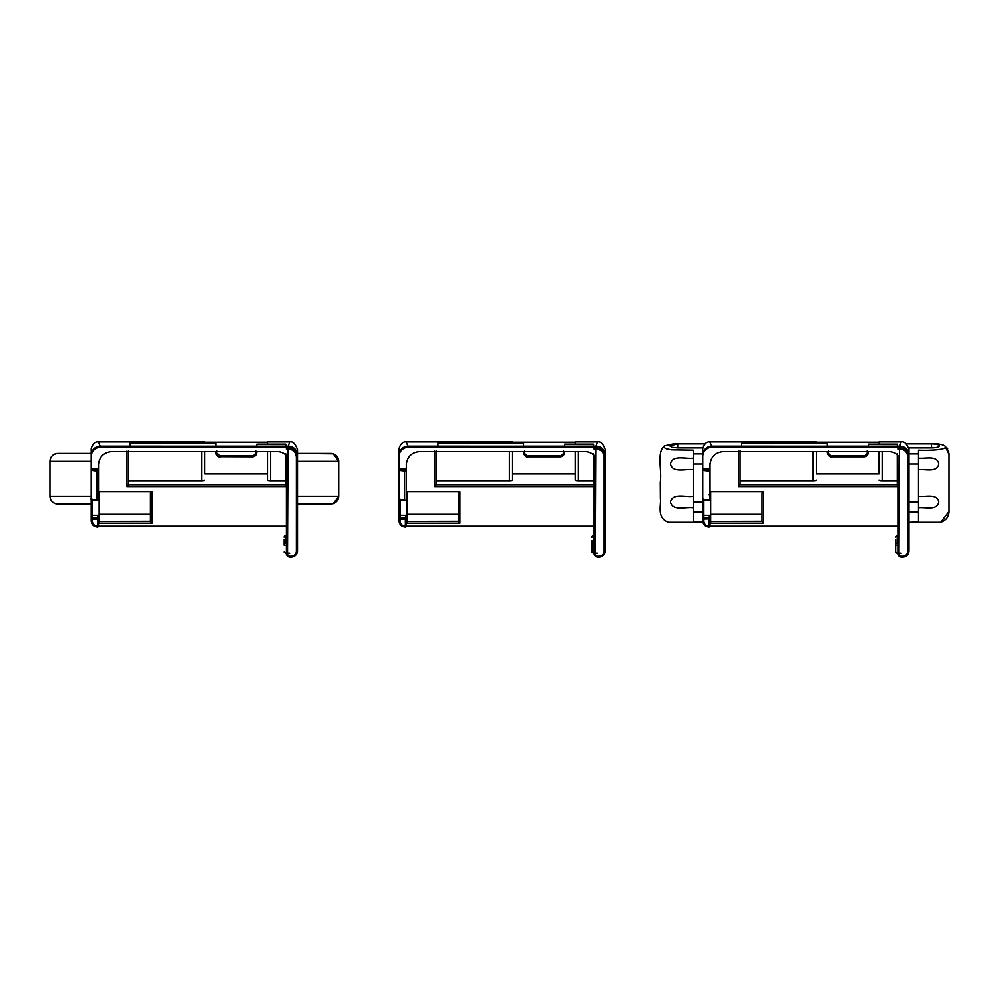 <?xml version="1.0" encoding="UTF-8"?>
<svg xmlns="http://www.w3.org/2000/svg" width="999" height="999" viewBox="0 0 999 999"><rect width="100%" height="100%" fill="white"/><g stroke="black" fill="none" stroke-linecap="round" stroke-linejoin="round"><path stroke-width="1.5" d="M297.452 496.203L338.711 496.203L338.711 461.301A7.93 7.93 45.5 0 0 330.781 453.371L297.452 453.371L333.191 453.746L338.711 461.301C338.224 456.493 335.577 453.858 330.781 453.371M297.452 500.624L297.452 504.133L330.781 504.133A7.93 7.93 -99 0 1 330.769 504.133C335.564 503.633 338.211 500.986 338.711 496.203L338.698 461.301C338.536 457.667 336.7 455.144 333.191 453.746M333.191 503.758C336.7 502.36 338.536 499.837 338.698 496.203L333.191 503.758L297.452 504.133L329.195 504.133M285.739 446.103L256.793 446.153L256.793 444.068L285.739 444.068L285.739 446.103L288.236 446.103L287.974 447.527C293.731 448.089 296.89 451.173 297.452 456.793L297.452 453.371L329.195 453.371M297.452 450.212L297.452 461.301L338.698 461.301L338.711 496.203C338.224 501.011 335.577 503.646 330.781 504.133M91.196 496.203L49.95 496.203A7.93 7.93 71.6 0 0 57.88 504.133L91.196 504.133L57.88 504.133C53.097 503.633 50.45 500.986 49.95 496.203L49.95 461.301A7.93 7.93 -71.6 0 1 57.88 453.371L91.196 453.371L57.88 453.371C53.097 453.871 50.45 456.518 49.95 461.301L91.196 461.301M97.49 526.261L97.49 527.135C93.694 526.785 91.596 524.737 91.196 521.003L92.308 521.191C92.607 524.263 94.343 525.961 97.49 526.261L97.49 527.11C93.669 526.748 91.571 524.7 91.196 520.954L91.196 518.881A1.111 1.086 -0 0 1 92.308 517.807L92.308 519.118L91.196 518.881L91.196 453.371M98.489 499.413L98.476 464.535C99.326 456.68 103.771 452.335 111.801 451.511L276.848 451.511A13.324 13.037 0 0 1 286.351 455.407L286.351 455.469M98.476 463.474L98.489 498.351L99.126 498.351L99.126 491.695L152.048 491.695L152.048 523.251L99.126 523.251L99.126 516.97L97.54 516.97A0.949 0.937 0 0 1 98.489 517.907L98.489 525.349A0.949 0.937 -0 0 1 98.489 525.362L98.489 526.173A0.949 0.937 -0 0 1 97.54 527.11L97.49 527.11M98.489 526.273L286.351 526.273M285.739 453.771L285.739 486.538L126.923 486.538L128.509 484.652L285.739 484.652M284.116 545.254L284.116 539.572M130.095 446.103L130.095 442.819L215.747 442.819L215.747 446.153L100.412 446.103A9.216 9.016 180 0 0 91.196 455.107L91.196 448.951M297.452 455.107A9.216 9.003 180 0 0 288.236 446.103L289.623 441.858L267.42 441.858M267.42 442.12L267.42 443.356L267.42 442.12L204.758 442.12L204.758 443.356L204.758 442.12M204.758 441.858L98.252 441.858L100.712 447.165A9.515 9.303 -0 0 0 91.196 456.468L91.196 455.107M287.462 449.313L286.351 449.075L287.937 447.527L287.462 553.783A2.535 2.485 180 0 0 289.997 556.256L291.109 556.256A5.232 5.12 180 0 0 296.341 551.136L296.341 457.03L297.452 456.793L297.452 550.911A6.344 6.206 -0 0 1 291.109 557.117L289.997 557.117A3.646 3.571 180 0 1 286.351 553.546L286.351 455.407M99.126 516.97L99.126 515.372L92.283 515.372L92.283 499.937M99.126 498.351L99.126 515.372M204.758 473.851L204.758 451.511L204.758 473.851L267.42 473.851L267.42 480.019L267.42 451.511M270.592 451.511L270.592 480.681L285.739 480.681M99.126 514.36L150.462 514.36L150.462 521.341L150.462 492.932L152.048 491.695M99.126 521.466L150.462 521.341M96.891 468.394L92.308 468.556A4.446 0.924 -0 0 0 96.753 469.48L96.891 468.394A1.586 1.548 180 0 1 98.476 469.942M91.196 495.629L91.196 498.538C91.546 499.275 93.406 499.7 96.753 499.812L96.891 470.804L96.753 500.561L92.258 499.587M97.64 500.511L96.753 500.549L97.365 499.825L98.476 499.687A0.837 0.824 0 0 1 97.64 500.511M91.196 518.056L91.196 515.784M287.937 447.527L287.937 447.165A1.586 1.548 180 0 0 286.351 448.713M287.937 447.165L100.712 447.165M91.196 469.468A1.111 1.086 0 0 1 92.308 468.394M91.196 516.433L92.283 515.372L92.308 517.807L97.54 517.807L97.54 516.97M128.509 450.736L128.509 484.652M204.758 480.019A3.172 0.662 180 0 1 201.586 480.681L128.509 480.681L128.509 451.511M270.592 480.681A3.172 0.662 180 0 1 267.42 480.019M98.489 517.907L98.489 525.349M150.487 521.466L152.048 523.251M215.747 451.511L215.747 452.372L215.747 451.511M256.793 451.511L256.793 452.385C256.493 455.032 254.995 456.456 252.285 456.655L256.793 452.372C256.281 455.282 254.782 456.743 252.285 456.768L220.255 456.655C217.545 456.456 216.046 455.032 215.747 452.372L220.255 455.894L220.255 456.768C218.531 457.505 217.033 456.043 215.747 452.385M91.196 452.984L91.196 458.241L91.196 452.984M710.052 499.413L710.039 464.535C710.888 456.68 715.334 452.335 723.376 451.511L888.411 451.511A13.324 13.037 0 0 1 897.914 455.407L897.914 455.469M710.039 463.474L710.052 498.351L710.689 498.351L710.689 491.695L763.611 491.695L763.611 523.251L710.689 523.251L710.689 516.97L709.103 516.97A0.949 0.937 0 0 1 710.052 517.907L710.052 525.349A0.949 0.937 -0 0 1 710.052 525.362L710.052 526.173A0.949 0.937 -0 0 1 709.103 527.11L709.053 527.11C705.232 526.748 703.134 524.7 702.759 520.954L702.759 448.951M710.052 526.273L897.914 526.273M897.302 453.771L897.302 486.538L738.486 486.538L740.072 484.652L740.072 480.681L813.149 480.681L813.149 451.511M901.235 553.209A5.557 1.161 180 0 1 895.691 552.047L895.691 539.572M741.658 446.103L741.658 442.819L827.309 442.819L827.309 446.153L711.975 446.103A9.216 9.016 180 0 0 702.759 455.107M897.302 446.103L868.356 446.153L868.356 444.068L897.302 444.068L897.302 446.103L899.812 446.103L901.198 441.858L878.995 441.858M878.995 442.12L878.995 443.356L878.995 442.12L816.32 442.12L816.32 443.356L816.32 442.12M816.32 441.858L709.814 441.858L712.275 447.165A9.515 9.303 -0 0 0 702.759 456.468M702.759 518.381L702.759 515.784M909.015 450.212L909.015 550.911A6.344 6.206 -0 0 1 902.671 557.117L901.56 557.117A3.646 3.571 180 0 1 897.914 553.546L897.914 455.407M710.689 516.97L710.689 515.372L703.845 515.372L703.845 499.937M710.689 498.351L710.689 515.372M816.32 473.851L816.32 451.511L816.32 473.851L878.995 473.851L878.995 451.511L878.995 473.851M882.167 451.511L882.167 480.681L897.302 480.681M710.689 514.36L762.025 514.36L762.025 521.341L762.025 492.932L763.611 491.695M710.689 521.466L762.025 521.341M708.453 468.394L703.87 468.556A4.446 0.924 -0 0 0 708.316 469.48L708.453 468.394A1.586 1.548 180 0 1 710.039 469.942M708.316 499.812L708.316 500.549C703.683 500.212 701.822 499.537 702.759 498.551L702.759 498.551C703.121 499.275 704.969 499.7 708.316 499.812M709.203 500.511L708.928 499.825L710.039 499.687A0.837 0.824 0 0 1 709.203 500.511M899.5 448.851L899.025 553.783A2.535 2.485 180 0 0 901.56 556.256L902.671 556.256A5.232 5.12 180 0 0 907.904 551.136L907.904 457.03C907.404 452.035 904.607 449.313 899.5 448.851L899.537 447.527C905.294 448.089 908.453 451.173 909.015 456.793L907.904 457.03M909.015 455.107A9.216 9.003 180 0 0 899.812 446.103L899.5 447.165A1.586 1.548 180 0 0 897.914 448.713M709.053 526.261L709.103 517.807L703.87 517.807L703.87 519.118L702.759 518.881A1.111 1.086 -0 0 1 703.87 517.807L703.845 515.372L702.759 516.433L702.759 520.954L703.87 521.191C704.183 524.263 705.906 525.961 709.053 526.261L709.053 527.11M899.025 449.313L897.914 449.075L899.5 447.527M899.5 447.165L712.275 447.165M702.759 469.468A1.111 1.086 -0 0 1 703.87 468.394M740.072 450.736L740.072 484.652L897.302 484.652M816.32 480.019A3.172 0.662 180 0 1 813.149 480.681M882.167 480.681A3.172 0.662 180 0 1 878.995 480.019M710.052 517.907L710.052 525.349M762.062 521.466L763.611 523.251M827.309 451.511L827.309 452.372L827.309 451.511M868.356 451.511L868.356 452.372L868.356 451.511M831.817 456.655C829.108 456.456 827.609 455.032 827.309 452.372L831.817 456.655M868.356 452.372L868.356 452.385C868.056 455.032 866.558 456.456 863.848 456.655L868.356 452.372C867.856 455.282 866.345 456.743 863.848 456.768L831.817 456.768C830.094 457.505 828.596 456.043 827.309 452.385M702.759 453.846L693.244 453.846L693.244 521.99L702.759 521.99L702.759 521.028M693.244 458.054L693.244 469.692C686.288 468.381 672.577 473.538 670.429 463.911C672.439 454.183 686.276 459.365 693.244 458.054L693.244 450.112L671.565 449.787L666.296 448.738L663.836 447.34L664.335 445.841L674.225 443.606L705.194 443.494M693.244 502.022L702.759 502.022L702.759 498.551A1.061 1.036 0 0 1 702.759 498.538M702.921 522.365L668.506 522.365C656.331 518.106 661.276 505.419 660.364 498.451L660.252 482.242C662.1 470.017 656.355 452.572 664.335 445.841M906.031 443.494L931.555 443.494C938.036 443.581 942.494 444.368 944.929 445.841L949.05 454.308L949.05 511.575L940.758 522.365L909.015 522.377L918.543 521.99L918.543 453.846L909.015 453.846M693.244 496.228L693.244 507.854C685.801 506.543 672.639 511.738 670.429 501.998C672.777 492.37 685.814 497.539 693.244 496.228L693.244 469.692M931.555 443.818C936.425 443.956 939.072 444.63 939.485 445.841C939.048 447.053 936.4 447.727 931.555 447.852L931.555 443.818L906.418 443.818M704.832 443.818L677.697 443.818L677.697 447.852L672.04 447.252L669.767 445.841L677.697 443.818M901.198 441.858C904.282 441.096 906.892 443.656 909.015 449.55L909.015 447.852L931.555 447.852M677.697 447.852L702.759 447.852M945.703 446.453L944.929 445.841C949.35 449.737 930.231 450.649 918.543 450.112L918.543 453.846M918.543 458.054C925.274 459.016 937.237 454.795 938.835 463.911C937.099 472.939 925.261 468.718 918.543 469.692M918.543 496.228C925.261 497.202 937.099 492.982 938.835 501.998C937.237 511.113 925.274 506.893 918.543 507.854M918.543 512.087L909.015 512.087L909.015 521.99M693.244 521.99L693.244 507.854M693.244 453.846L693.244 450.112M406.306 469.942A1.586 1.548 180 0 0 404.72 468.394L400.137 468.556A4.446 0.924 -0 0 0 404.57 469.48L404.72 469.48A1.586 1.548 0 0 1 406.306 471.041L406.306 464.535C407.155 456.68 411.6 452.335 419.63 451.511L584.665 451.511A13.324 13.037 0 0 1 594.168 455.407L594.168 455.469M406.306 463.474L406.306 498.351L406.955 498.351L406.955 491.695L459.877 491.695L459.877 523.251L406.955 523.251L406.955 516.97L405.369 516.97A0.949 0.937 0 0 1 406.318 517.907L406.318 525.349A0.949 0.937 -0 0 1 406.318 525.362L406.318 526.173A0.949 0.937 -0 0 1 405.369 527.11C401.498 526.748 399.4 524.7 399.026 520.954L399.026 448.951M406.306 526.273L594.168 526.273M593.556 453.771L593.556 486.538L434.752 486.538L436.338 484.652L593.556 484.652M597.502 553.209A5.557 1.161 180 0 1 591.945 552.047L591.945 540.596M437.924 446.103L437.924 442.819L523.563 442.819L523.563 446.153L408.241 446.103A9.216 9.016 180 0 0 399.026 455.107M593.556 446.103L564.622 446.153L564.622 444.068L593.556 444.068L593.556 446.103L596.066 446.103L597.452 441.858L575.249 441.858M575.249 442.12L575.249 443.356L575.249 442.12L512.587 442.12L512.587 443.356L512.587 442.12M512.587 441.858L406.081 441.858L408.541 447.165A9.515 9.303 -0 0 0 399.026 456.468M404.57 469.48L404.57 500.561L406.306 499.687L406.306 471.041L406.306 499.687A0.837 0.824 0 0 1 405.469 500.511L404.57 500.549C399.937 500.212 398.089 499.537 399.026 498.551A1.061 1.036 0 0 1 399.026 498.538L399.026 498.551C399.375 499.275 401.223 499.7 404.57 499.812L404.57 470.804A5.557 1.161 180 0 1 399.026 469.642L399.026 468.206L399.026 469.642A1.111 1.086 0 0 1 400.137 468.556M399.026 515.784L399.026 506.293L399.026 516.433L400.112 515.372L400.112 499.937M605.282 450.212L605.282 550.911A6.344 6.206 -0 0 1 598.938 557.117L597.827 557.117A3.646 3.571 180 0 1 594.168 553.546L594.168 455.407M406.955 516.97L406.955 515.372L400.112 515.372L400.137 519.118L399.026 518.881A1.111 1.086 -0 0 1 400.124 517.807L405.369 517.807L405.369 516.97M406.955 498.351L406.955 515.372M436.338 451.511L436.338 480.681L509.403 480.681A3.172 0.662 180 0 0 512.587 480.019L512.587 451.511L512.587 473.851L575.249 473.851L575.249 480.019L575.249 451.511M578.421 451.511L578.421 480.681L593.556 480.681M406.955 514.36L458.291 514.36L458.291 521.341L458.291 492.932L459.877 491.695M406.955 521.466L458.291 521.341M595.754 448.851L595.279 553.783A2.535 2.485 180 0 0 597.827 556.256L598.938 556.256A5.232 5.12 180 0 0 604.17 551.136L604.17 457.03C603.671 452.035 600.861 449.313 595.754 448.851L595.804 447.527C601.56 448.089 604.72 451.173 605.282 456.793L604.17 457.03M605.282 455.107A9.216 9.003 180 0 0 596.066 446.103L595.754 447.165A1.586 1.548 180 0 0 594.168 448.713M406.318 517.907L406.318 526.173L405.319 527.135C401.523 526.785 399.425 524.737 399.026 521.003L400.137 521.191C400.437 524.263 402.172 525.961 405.319 526.261L405.369 527.11M595.279 449.313L594.168 449.075L595.754 447.527M595.754 447.165L408.541 447.165M399.026 469.468A1.111 1.086 -0 0 1 400.137 468.394M436.338 450.736L436.338 484.652M578.421 480.681A3.172 0.662 180 0 1 575.249 480.019M458.316 521.466L459.877 523.251M523.563 451.511L523.563 452.372L523.563 451.511M564.622 451.511L564.622 452.372L564.622 451.511M528.071 456.655C525.374 456.456 523.876 455.032 523.563 452.372L528.071 456.655M564.622 452.372L564.622 452.385C564.323 455.032 562.812 456.456 560.114 456.655L564.622 452.372C564.11 455.282 562.612 456.743 560.114 456.768L528.071 456.768C526.361 457.505 524.862 456.043 523.563 452.385M49.95 496.203C50.45 500.986 53.097 503.633 57.88 504.133C53.084 503.646 50.437 501.011 49.95 496.203M57.88 453.371L57.88 453.371C53.097 453.871 50.45 456.518 49.95 461.301C50.437 456.493 53.084 453.858 57.88 453.371M126.923 486.538L126.923 451.061M97.54 526.261L98.489 526.061L97.54 527.135L97.54 519.118L92.308 519.118L92.308 521.191M215.747 446.103L256.793 446.103M286.351 535.701L285.702 535.701L285.702 543.019A3.971 0.824 0 0 0 286.351 543.468M296.341 457.03C295.841 452.035 293.032 449.313 287.937 448.851M285.702 535.701L285.702 535.701A1.586 1.548 -0 0 0 284.116 537.25M289.673 553.209A5.557 1.161 180 0 1 284.116 552.047L286.401 554.158M286.351 545.504A5.557 1.161 180 0 1 284.116 544.567A1.586 1.548 0 0 1 285.702 543.019M289.997 556.256L289.997 557.142C287.787 556.93 286.576 555.731 286.351 553.546L287.462 553.783M296.341 551.136L297.452 550.911C297.053 554.695 294.942 556.768 291.109 557.142L291.109 556.256M289.997 557.142L291.109 557.142M96.753 469.48L96.753 470.804A5.557 1.161 180 0 1 91.196 469.642A1.111 1.086 0 0 1 92.308 468.556M96.891 470.804L96.891 469.48A1.586 1.548 0 0 1 98.476 471.041L97.365 471.266M98.489 518.918L97.54 519.118L97.54 517.807A0.949 0.937 -0 0 1 98.489 518.731M91.196 498.563A1.061 1.036 0 0 1 91.196 498.538C90.26 499.537 92.108 500.212 96.753 500.561M201.586 480.681L201.586 451.511M220.255 455.894L252.285 455.894M255.682 452.609L255.682 450.449M216.845 450.449L216.845 452.609M738.486 486.538L738.486 451.061M709.103 526.261L710.052 526.173L709.053 527.135C705.257 526.785 703.159 524.737 702.759 521.003M827.309 446.103L868.356 446.103M897.914 535.701L897.277 535.701L897.277 543.019A3.971 0.824 0 0 0 897.914 543.468M710.052 518.731A0.949 0.937 -0 0 0 709.103 517.807L709.103 516.97M710.052 518.918L703.87 519.118L703.87 521.191M897.277 535.701L897.277 535.701A1.586 1.548 -0 0 0 895.691 537.25M897.914 545.504A5.557 1.161 180 0 1 895.691 544.567A1.586 1.548 0 0 1 897.277 543.019M901.56 556.256L901.56 557.142C899.35 556.93 898.138 555.731 897.914 553.546L899.025 553.783M907.904 551.136L909.015 550.911C908.628 554.695 906.505 556.768 902.671 557.142L902.671 556.256M708.316 469.48L708.316 470.804A5.557 1.161 180 0 1 702.759 469.642A1.111 1.086 0 0 1 703.87 468.556M708.453 470.804L708.453 469.48A1.586 1.548 0 0 1 710.039 471.041L708.928 471.266M831.817 455.894L863.848 455.894M867.244 452.609L867.244 450.449M828.421 450.449L828.421 452.609M693.244 463.936L702.759 463.936M702.759 512.087L693.244 512.087M909.015 502.022L918.543 502.022M918.543 463.936L909.015 463.936M434.752 486.538L434.752 451.061M406.318 518.918L405.369 519.118L405.369 526.261L406.318 525.349M523.563 446.103L564.622 446.103M594.168 535.701L593.531 535.701L593.531 543.019A3.971 0.824 0 0 0 594.168 543.468M406.318 518.731A0.949 0.937 -0 0 0 405.369 517.807L405.369 519.118L400.137 519.118L400.137 521.191M404.72 470.804L404.72 468.394M593.531 535.701L593.531 535.701A1.586 1.548 -0 0 0 591.945 537.25M594.168 545.504A5.557 1.161 180 0 1 591.945 544.567A1.586 1.548 0 0 1 593.531 543.019M597.827 556.256L597.827 557.142C595.616 556.93 594.405 555.731 594.168 553.546L595.279 553.783M604.17 551.136L605.282 550.911C604.882 554.695 602.772 556.768 598.938 557.142L598.938 556.256M406.306 471.041L405.194 471.266M509.403 480.681L509.403 451.511M528.071 455.894L560.114 455.894M563.511 452.609L563.511 450.449M524.675 450.449L524.675 452.609M289.623 441.858C292.719 441.096 295.329 443.656 297.452 449.55M98.252 441.858C95.08 441.458 92.732 443.693 91.196 448.588M286.351 535.614L284.116 537.2M97.365 500.574L98.476 499.687L98.476 471.041M709.814 441.858C706.643 441.458 704.295 443.693 702.759 448.588M897.914 535.614L895.691 537.2M895.691 552.047L897.964 554.158M902.671 557.142L901.56 557.142M708.928 500.574L710.039 499.687L710.039 471.041M710.052 494.542L708.928 494.542M710.039 471.378L708.928 471.378M940.758 522.365C946.153 520.417 948.925 516.82 949.05 511.575M946.715 447.44L947.764 448.863M948.513 450.499L948.9 452.11M949.025 453.309L949.05 454.308M597.452 441.858C600.549 441.096 603.159 443.656 605.282 449.55M406.081 441.858C402.909 441.458 400.549 443.693 399.026 448.588M399.026 497.727L399.026 469.642M594.168 535.614L591.945 537.2M591.945 552.047L594.23 554.158M598.938 557.142L597.827 557.142M405.194 500.574L406.306 499.687"/></g></svg>

